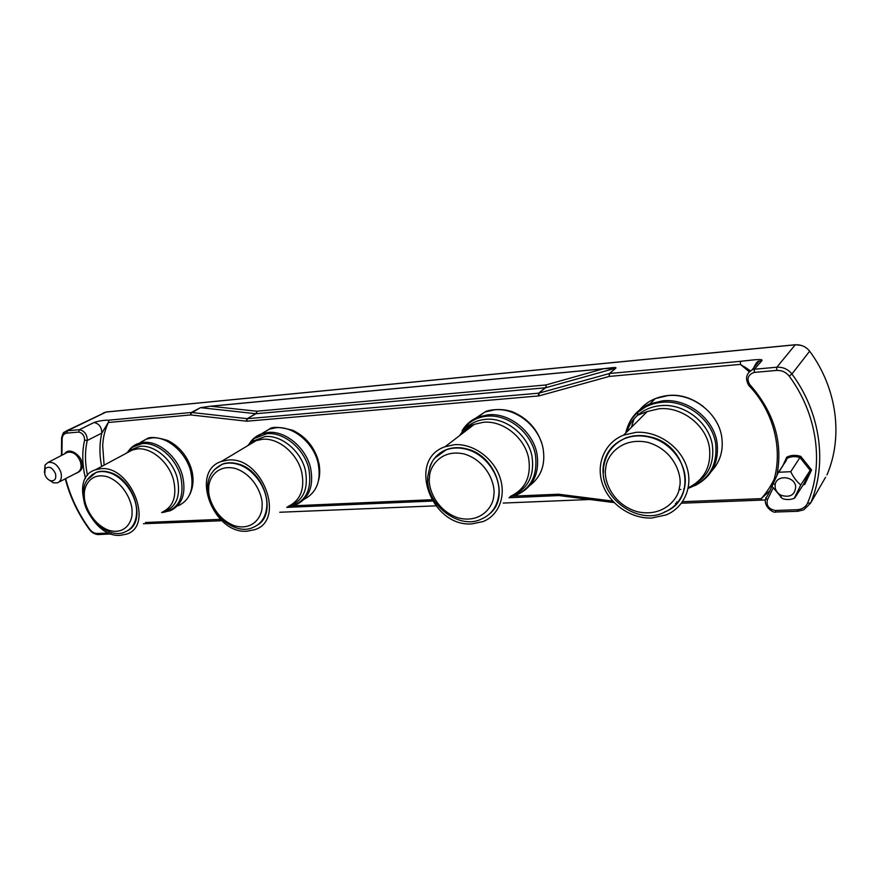 <?xml version="1.0" encoding="UTF-8"?>
<svg xmlns="http://www.w3.org/2000/svg" width="880" height="880" viewBox="0 0 880 880"><rect width="100%" height="100%" fill="white"/><g stroke="black" fill="none" stroke-linecap="round" stroke-linejoin="round"><path stroke-width="1.32" d="M91.993 474.738L96.492 472.274C100.54 470.866 104.984 470.91 109.813 472.417C133.892 478.83 146.784 521.312 127.864 530.53M100.463 468.754C130.746 464.706 154.726 525.987 126.511 534.127L120.439 535.315C90.398 538.186 67.056 478.346 95.392 469.81L100.463 468.754M635.855 432.366C656.612 430.727 679.118 445.401 686.323 465.597C693.693 485.771 684.508 507.441 666.171 514.91L651.651 518.034C630.707 518.848 609.268 503.844 602.514 484.011C595.606 464.222 604.615 442.541 623.623 435.116L635.855 432.366M664.422 511.995C698.093 500.368 688.204 444.774 650.166 436.909C641.289 434.753 632.918 435.182 625.064 438.196L624.734 438.537C612.722 443.707 605.616 452.617 603.405 465.267M603.537 466.532L603.416 472.769M227.766 460.108C261.932 455.653 286.429 520.113 254.727 529.683L247.137 531.19C213.268 534.314 189.53 471.405 221.397 461.45L227.766 460.108M257.455 525.063C277.453 513.59 264.198 470.492 238.205 463.98C232.573 462.33 227.37 462.363 222.574 464.068L214.401 469.645M454.344 444.708C472.373 443.267 492.668 457.325 499.576 476.344C506.638 495.33 499.048 515.339 483.054 521.587L472.032 523.875C430.98 527.417 406.615 459.514 445.082 446.732L454.344 444.708M489.753 513.733C510.048 497.552 495.484 455.477 466.862 448.954C459.569 447.029 452.749 447.249 446.391 449.614C438.152 452.936 432.586 458.876 429.693 467.434M104.093 465.146L102.685 445.621C103.147 439.736 103.411 433.95 108.273 422.51L101.816 433.114C99.374 443.52 99.319 454.641 101.651 466.455M44.44 472.593L45.001 465.069L47.938 462.506C53.515 461.615 57.805 464.827 60.83 472.142C62.183 477.587 61.061 481.151 57.464 482.845L53.317 482.823L48.18 479.413M775.137 487.487L775.137 484.836C776.193 474.441 794.64 475.926 795.696 486.607C795.047 494.901 790.251 497.827 781.308 495.374C777.843 493.603 775.786 490.974 775.137 487.487M803.066 485.034L804.826 484.286L811.58 469.953L810.161 470.371L800.778 484.979C796.631 481.547 793.298 477.114 790.757 471.68L799.931 457.534C795.74 456.214 791.747 456.346 787.952 457.941L787.358 458.216L786.753 457.171L782.496 466.466M786.291 460.526L778.415 472.285L790.757 471.68M778.415 472.285L771.969 486.233L782.386 498.597C786.522 499.928 790.482 499.84 794.266 498.3L800.778 484.979M44.803 474.375L45.056 468.974C48.763 465.641 52.25 467.203 55.506 473.66C56.463 478.907 54.824 481.261 50.556 480.711C47.861 479.71 45.947 477.598 44.803 474.375M750.244 370.821L740.355 364.375L609.235 376.431L609.422 373.527L609.114 374.209L609.235 373.571L539.055 393.107L538.978 395.901L609.235 376.431L609.18 374.66M256.729 412.709L256.718 411.224L256.531 412.709M546.205 386.606L545.919 384.956L545.963 386.65M190.894 413.457L190.707 414.931L108.273 422.51L108.955 420.156L191.356 412.478L200.42 407.671L210.716 406.186L603.405 368.72L615.472 368.203L545.853 387.706L546.007 387.09L538.703 393.173L247.368 418.693L191.62 412.478L190.707 414.931L246.763 421.212L538.978 395.901M200.42 407.671L190.707 413.457M220.055 520.63L219.384 519.618L220.22 520.608M753.72 369.325C754.215 365.541 756.173 362.824 759.583 361.174L761.926 360.602C763.664 358.248 749.089 360.503 740.619 361.295L740.355 364.375L749.199 371.712M774.037 479.457C772.805 482.482 766.986 492.569 761.189 498.641L762.124 500.005M682.572 501.688L761.189 498.641L769.78 490.864M589.886 499.499L503.217 503.063M435.776 505.835L279.752 512.259M761.926 360.602L754.479 369.226L752.092 369.798L759.253 361.097C757.57 360.965 755.722 363.253 753.698 367.95M603.405 368.72C608.355 368.236 617.32 366.696 615.835 368.137L609.609 373.505L740.619 361.295M85.481 478.423C82.203 464.871 81.906 452.111 84.601 440.165L87.274 440.462C87.164 434.478 84.535 430.892 79.387 429.693L94.039 422.499C98.659 420.937 103.631 420.156 108.955 420.156M191.488 412.467L190.96 413.061M94.039 422.499C99.154 423.665 101.739 427.207 101.816 433.114L87.274 440.462C84.788 451.341 84.876 462.979 87.538 475.376M748.561 385.143L749.694 384.461C746.515 378.664 748.033 374.649 754.215 372.416L754.479 369.226L776.842 367.224L795.223 344.817C801.152 344.498 805.97 346.632 809.655 351.186L791.934 374C788.062 369.215 783.035 366.949 776.842 367.224L776.6 370.436C781.77 370.216 785.961 372.108 789.184 376.101C817.509 414.359 824.153 464.332 807.62 503.03C805.651 507.111 802.164 509.344 797.181 509.729L775.269 510.477L776.039 512.006M825.55 477.312L810.601 503.107L803.781 509.817L797.819 511.28L797.181 509.729M752.092 369.798L748.77 372.592C745.91 375.958 745.877 380.182 748.66 385.264L748.66 385.264C779.317 417.109 785.961 465.806 765.853 498.366L765.776 497.651M749.694 384.461C774.136 412.159 783.211 442.442 776.919 475.343M773.047 488.147L767.437 499.796L765.853 498.366C762.707 505.78 773.443 513.744 775.94 512.006L797.918 511.28M609.422 373.527L615.835 368.137M210.705 406.241L603.405 368.775L545.919 384.956L256.718 411.224L210.694 406.241M246.763 421.212L247.368 418.693L256.476 413.116L255.838 413.71L200.684 407.671L210.716 406.186M63.47 433.026L67.474 430.76L79.387 429.693L78.683 432.08C82.544 432.982 84.513 435.677 84.601 440.165M795.498 344.784L105.864 412.071L103.422 412.907M546.007 387.09L545.677 387.75M256.476 413.116L256.124 413.71L545.501 387.772L538.703 393.173L538.274 396.033M109.142 533.049L97.02 533.478C94.303 533.401 91.839 531.96 89.628 529.133C78.364 513.568 70.367 496.738 65.648 478.621M775.269 510.477C768.724 509.124 766.106 505.571 767.437 499.796M61.677 437.283L62.161 438.405C62.601 435.292 64.13 433.543 66.77 433.136L78.683 432.08M811.58 469.953L800.778 456.412L799.931 457.534L810.161 470.371L803.77 483.934L794.673 498.124M804.826 484.286L803.77 483.934M96.492 472.274L95.975 472.56C86.944 477.246 82.753 484.836 83.402 495.352C83.457 517.121 108.757 539.66 124.773 532.059C132.506 528.825 136.455 521.939 136.62 511.379C136.719 495.561 123.541 476.883 109.296 472.703C104.467 471.185 100.023 471.141 95.975 472.56L87.164 479.908M132.022 511.731C132.99 520.212 125.917 535.458 108.625 530.244C91.366 523.578 83.853 503.712 84.359 495.902C83.292 487.641 89.716 471.911 107.305 476.74C125.015 483.208 132.759 503.877 132.022 511.731M162.151 512.237C173.382 506.847 177.155 495.99 173.448 479.666C168.773 462.11 151.338 447.326 137.39 448.91L132.385 449.988L127.754 452.463M161.623 512.567L170.148 510.763C182.314 504.933 186.417 493.196 182.457 475.574C177.441 456.588 158.565 440.638 143.462 442.398L138.083 443.564C133.529 445.247 129.976 448.283 127.424 452.639L130.185 450.087L140.217 446.325C154.539 444.686 172.436 459.822 177.221 477.84C181.159 496.573 176.187 508.024 162.294 512.182M161.733 512.49L162.734 512.501C178.849 509.344 184.844 497.321 180.697 476.421C175.736 457.644 157.069 441.87 142.142 443.608L131.681 447.546L126.709 453.024M178.211 505.791C190.344 499.961 194.458 488.29 190.575 470.789C185.636 451.935 166.881 436.139 151.833 437.921L146.476 439.087L141.526 441.727M711.546 471.163C720.236 461.725 723.624 450.296 721.721 436.865C718.289 412.775 692.109 392.909 667.909 395.604L655.358 398.563C648.032 401.566 642.169 406.164 637.758 412.368M634.095 418.814L631.4 427.339M695.189 485.518C711.964 476.564 719.257 462.253 717.057 442.585C713.57 418.264 687.126 398.156 662.717 400.829L650.067 403.799C638.913 408.518 631.356 416.372 627.396 427.372M688.193 488.323C708.587 480.777 717.75 465.872 715.671 443.608C712.206 419.562 686.059 399.663 661.914 402.292C652.509 403.172 644.479 406.516 637.813 412.313C631.576 417.923 627.55 424.82 625.735 433.004M688.303 487.762C704.451 479.633 711.491 466.235 709.423 447.546C706.145 425.04 681.681 406.373 659.076 408.771L647.251 411.521L623.623 435.116M626.967 431.574C629.035 425.172 632.588 419.727 637.637 415.228C644.039 409.662 651.761 406.472 660.792 405.636C683.969 403.139 709.06 422.257 712.404 445.346C714.516 464.398 707.355 478.104 690.932 486.475M684.497 488.73L683.76 488.906M664.114 512.38C675.301 507.452 682.154 498.96 684.662 486.915C688.886 466.411 672.034 442.354 649.847 437.25C640.959 435.083 632.588 435.512 624.734 438.537C612.799 444.125 605.781 453.508 603.691 466.675C598.136 496.386 637.428 525.932 664.114 512.38M679.437 487.322C678.854 498.322 663.388 518.067 636.636 511.544C610.324 503.195 603.119 477.785 605.858 467.687C606.166 457.05 620.433 436.524 647.944 442.387C675.235 450.417 682.682 477.169 679.437 487.322M603.273 466.191C602.305 474.925 604.153 483.384 608.817 491.579M304.117 499.323C316.855 492.547 321.486 480.326 317.999 462.649C313.313 442.552 292.875 425.766 275.825 427.757L269.148 429.231L261.712 433.664M287.177 507.078L295.603 504.999C309.133 498.52 314.094 486.079 310.497 467.676C305.734 447.414 285.142 430.463 268.004 432.421L261.305 433.906C255.64 436.062 251.317 439.868 248.314 445.335M287.188 507.078C305.272 503.47 312.466 490.633 308.792 468.567C304.073 448.536 283.712 431.772 266.772 433.697L253.781 438.702L247.753 445.676M287.969 506.539C300.476 500.555 305.041 489.038 301.664 471.977C297.22 453.244 278.19 437.536 262.361 439.296L256.113 440.66L249.15 444.829M248.787 445.049L252.527 441.353L264.99 436.568C281.248 434.742 300.773 450.846 305.316 470.063C308.847 489.302 303.127 501.446 288.134 506.473M222.09 464.365C212.278 469.337 207.438 477.389 207.548 488.521C206.503 512.072 234.729 536.25 252.934 527.483C261.514 523.875 266.145 516.56 266.838 505.571C267.751 488.642 253.693 468.688 237.721 464.277C232.089 462.627 226.886 462.649 222.09 464.365L222.574 464.068M262.053 505.934C262.735 515.009 253.924 531.311 234.553 525.778C215.303 518.716 207.768 497.53 208.725 489.17C207.922 480.348 215.974 463.485 235.719 468.578C255.519 475.431 263.307 497.541 262.053 505.934M529.98 485.364C541.321 476.597 545.677 464.244 543.037 448.283C538.967 425.964 515.405 407.451 494.516 409.816L484.924 412.027L473.319 419.716M468.545 426.085L466.488 430.342M509.751 497.057L517.363 494.626C533.28 486.937 539.803 473.297 536.954 453.695C532.807 431.189 509.036 412.467 488.004 414.81L478.346 417.021C471.295 419.815 465.861 424.446 462.044 430.903M509.795 497.013C529.65 491.359 538.186 477.235 535.392 454.663C531.289 432.41 507.782 413.886 486.992 416.196C479.842 416.856 473.66 419.342 468.435 423.643L459.492 435.699M510.576 496.298C525.327 489.203 531.355 476.564 528.671 458.381C524.788 437.547 502.81 420.189 483.351 422.29L474.342 424.325C468.864 426.481 464.42 429.891 460.999 434.544M460.79 434.698L467.72 426.459C472.736 422.334 478.676 419.958 485.54 419.331C505.494 417.142 528.044 434.929 532.004 456.302C534.754 475.882 527.945 489.071 511.588 495.869M445.984 449.933L435.215 457.809C431.97 460.713 429.506 466.906 427.845 476.388C424.501 503.261 458.502 530.409 481.118 519.2C491.194 514.866 497.068 506.869 498.74 495.22C501.369 476.311 485.749 454.08 466.455 449.273C459.162 447.348 452.342 447.568 445.984 449.933L446.391 449.614M493.702 495.605C493.735 505.747 481.426 523.952 458.095 517.869C435.05 510.081 427.625 486.541 429.517 477.224C429.275 467.401 440.594 448.514 464.486 454.047C488.301 461.56 495.979 486.233 493.702 495.605M427.746 476.289L427.801 480.755M75.493 473.561C81.675 471.295 83.688 467.335 81.532 461.681C81.642 456.72 69.597 446.094 64.691 453.783M58.74 482.185L76.989 472.791C80.663 471.064 81.829 467.456 80.498 461.978C77.484 454.608 73.139 451.396 67.485 452.32L66.198 452.991M678.953 489.599L680.856 489.456M220.451 519.354L145.464 522.489M612.711 501.105L558.525 494.219L513.447 496.133M431.618 499.73L293.535 505.802M678.051 501.864L676.61 501.919M558.932 495.539L557.81 494.186M559.229 495.583L558.525 494.219M255.981 413.721L247.093 418.682L246.202 421.201M795.311 344.74L106.227 411.994L67.474 430.76L66.77 433.136M97.02 533.478L98.384 534.578M110.198 534.182L108.867 533.071M776.6 370.436L754.215 372.416M807.62 503.03L810.601 503.107C827.464 463.738 820.754 412.94 791.934 374L789.184 376.101M827.013 474.771L826.991 474.848C843.315 436.865 837.078 388.245 809.655 351.186L809.556 351.054M800.778 456.412C795.795 454.773 791.12 455.026 786.753 457.171M61.435 455.477L61.611 437.943C63.569 430.232 64.152 433.059 66.132 431.046L106.073 412.005M61.919 455.224L62.161 438.405M191.4 468.897C187.055 455.73 179.19 446.259 167.794 440.495C156.376 437.041 149.27 436.568 146.476 439.087L131.681 447.546L130.185 450.087L132.385 449.988L95.392 469.81M647.251 411.521L637.637 415.228L637.813 412.313L650.067 403.799L655.358 398.563C672.122 392.249 688.138 394.922 703.384 406.593M221.397 461.45L256.113 440.66L252.527 441.353L253.781 438.702L269.148 429.231C271.876 426.448 279.785 426.811 292.853 430.331C305.58 436.513 314.072 446.644 318.34 460.724M445.082 446.732L474.342 424.325L467.72 426.459L468.435 423.643L484.924 412.027C486.541 410.267 503.481 406.912 515.559 413.237C528.583 419.661 537.306 429.682 541.728 443.3M66.044 453.068L47.938 462.506M775.137 484.836L773.168 483.406M45.056 468.974L45.001 465.069M220.484 520.795L143.44 523.732M221.694 520.542L221.034 520.718M614.119 502.59L558.954 495.55L509.003 497.739M432.41 501.061L286.759 507.375M765.402 499.961L681.472 503.217M676.731 503.393L675.378 503.448M750.167 370.876L749.1 369.941M744.161 366.586L750.299 370.788M65.263 478.819C70.037 496.958 78.067 513.821 89.353 529.408C91.597 532.543 94.545 534.27 98.175 534.578L111.441 533.918M795.388 344.729L801.13 345.389M778.921 472.054L787.369 458.194M786.643 459.338L787.325 457.853M781.308 495.374L780.626 497.2M50.556 480.711L53.317 482.823M318.681 462.099C320.111 468.479 320.067 474.595 318.571 480.447M191.686 469.942C194.018 479.094 193.314 487.41 189.574 494.879"/></g></svg>
